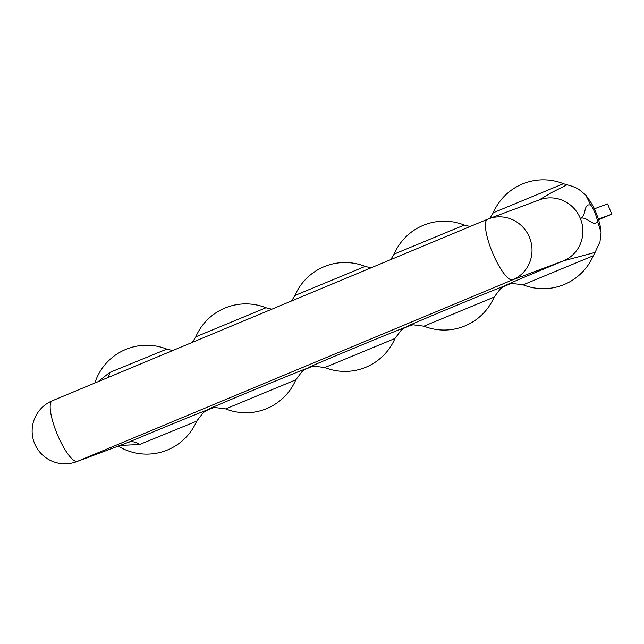 <?xml version="1.0" encoding="UTF-8"?>
<svg xmlns="http://www.w3.org/2000/svg" width="644" height="644" viewBox="0 0 644 644"><rect width="100%" height="100%" fill="white"/><g stroke="black" fill="none" stroke-linecap="round" stroke-linejoin="round"><path stroke-width="0.97" d="M295.829 379.815L225.65 408.884A54.434 54.434 0 0 0 295.829 379.815L302.1 371.508L305.272 369.334M195.8 336.828L265.98 307.76A54.434 54.434 0 0 0 195.8 336.828L192.387 342.342M211.369 408.24A53.235 0.491 -22.5 0 1 257.012 388.638A53.235 0.491 -22.5 0 1 306.085 368.98L312.099 366.476M306.085 368.98L305.642 369.173M206.491 410.526L212.947 407.829M409.665 325.534A53.235 0.491 -22.5 0 1 455.316 305.932A53.235 0.491 -22.5 0 1 504.381 286.274L510.402 283.771M504.381 286.274L503.938 286.467M310.521 366.887A53.235 0.491 -22.5 0 1 356.164 347.285A53.235 0.491 -22.5 0 1 405.237 327.627L404.794 327.82M405.237 327.627L411.25 325.123M206.933 410.333A53.235 0.491 157.5 0 0 185.681 418.552A53.235 0.491 157.5 0 0 128.325 442.348L76.386 461.756A32.796 31.717 -110.5 0 0 77.473 461.329L512.713 279.802A32.796 31.717 -110.5 0 0 529.44 237.298A32.796 31.717 69.5 0 0 488.699 218.783L539.559 199.801A32.796 31.717 69.5 0 1 580.3 218.308C586.829 216.287 582.973 202.836 590.806 205.114L585.694 195.003L578.876 189.384C576.155 187.654 572.194 186.116 566.994 184.78L563.436 183.701A54.434 54.434 0 0 0 493.256 212.77L563.436 183.701M172.697 350.553L166.828 349.112L109.705 372.482L98.049 381.691M109.705 372.482A21.864 13.661 -112.9 0 1 107.886 377.585M118.271 446.123A54.434 54.434 0 0 0 196.678 421.168L139.547 444.529L120.17 445.415M487.468 219.274L52.373 400.737A32.796 8.316 -112.6 0 0 52.301 400.769A32.796 8.316 -112.6 0 0 57.187 434.088A32.796 8.316 -112.6 0 0 77.473 461.329L128.325 442.348A21.864 13.661 -112.9 0 1 139.547 444.529M508.816 284.181A53.235 0.491 -22.5 0 1 563.572 260.82A32.796 31.717 -110.5 0 0 580.3 218.308C587.578 216.086 593.736 228.032 597.463 221.182L601.069 232.347L599.983 241.79L595.072 252.416L563.572 260.82L512.713 279.802A32.796 8.316 -112.6 0 1 492.435 252.561A32.796 8.316 -112.6 0 1 487.54 219.242A32.796 8.316 -112.6 0 1 487.621 219.21A32.796 31.717 69.5 0 1 488.699 218.783A32.796 32.796 0 0 0 487.54 219.242L52.301 400.769A32.796 32.796 0 0 0 34.422 443.08A32.796 32.796 0 0 0 76.386 461.756M539.004 200.002L551.827 192.435L566.994 184.78M593.277 255.757L523.097 284.825A54.434 54.434 0 0 0 593.277 255.757L595.072 252.416M598.55 219.701L611.8 214.17L598.389 219.177M611.8 214.17L607.55 203.915L594.332 208.841M294.952 295.475L365.132 266.407A54.434 54.434 0 0 0 294.952 295.475L291.539 300.99M404.424 327.981L401.244 330.155L394.981 338.462L324.801 367.531L313.974 366.154L310.158 367M394.104 254.122L464.284 225.054A54.434 54.434 0 0 0 394.104 254.122L390.683 259.637M503.576 286.628L500.396 288.802L494.125 297.109L423.945 326.178L413.126 324.801L409.31 325.647M597.463 221.182A12.92 3.276 67.4 0 0 590.806 205.114M166.828 349.112A54.434 54.434 0 0 0 94.837 383.027M196.678 421.168L203.359 412.538L206.652 410.445M489.738 218.397L493.248 212.77M585.694 195.003C590.91 201.886 594.323 207.706 595.933 212.464C599.049 220.296 600.763 226.921 601.069 232.347M523.097 284.825L512.27 283.449L508.462 284.294M271.849 309.201L265.98 307.76M225.65 408.884L214.822 407.507L211.015 408.352M370.992 267.848L365.132 266.407M324.801 367.531A54.434 54.434 0 0 0 394.981 338.462M470.144 226.495L464.284 225.054M423.945 326.178A54.434 54.434 0 0 0 494.125 297.109"/></g></svg>
